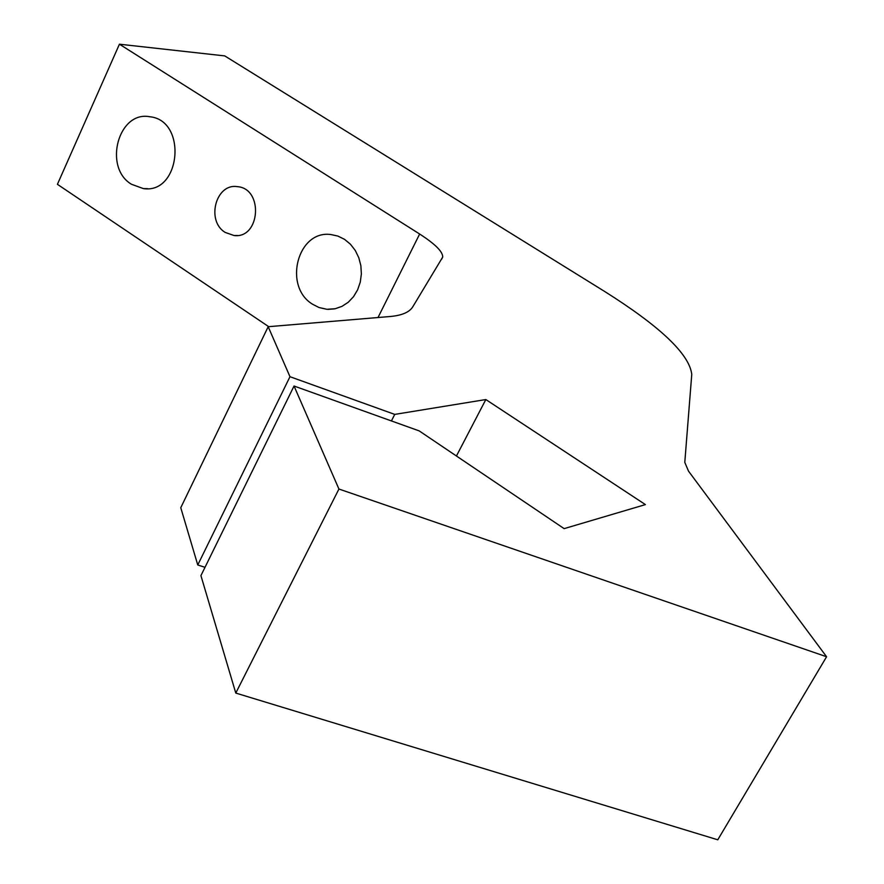 <?xml version="1.0" encoding="UTF-8"?>
<svg xmlns="http://www.w3.org/2000/svg" width="884" height="884" viewBox="0 0 884 884"><rect width="100%" height="100%" fill="white"/><g stroke="black" fill="none" stroke-linecap="round" stroke-linejoin="round"><path stroke-width="1.33" d="M205.011 567.318L197.762 564.975L289.974 376.706L268.183 326.715L390.209 316.505C401.988 315.444 409.535 312.174 412.85 306.693L442.696 257.1C442.928 251.796 435.248 244.095 419.646 234.017L119.428 44.2L224.735 55.902L604.733 291.521C660.37 326.583 689.376 354.197 691.763 374.341L684.791 462.354L688.503 471.128L826.584 656.746L717.775 839.8L235.785 693.067L200.922 575.628L294.041 386.021L338.926 489.029L826.584 656.746M119.428 44.2L57.416 184.314L268.714 326.671M131.484 184.27C103.096 167.584 118.213 110.566 149.705 116.732C187.574 120.279 180.844 194.403 143.363 188.59L131.484 184.27M225.265 232.448C205.873 221.077 215.696 183.132 237.255 186.646C263.73 188.303 260.349 238.934 234.061 235.531L225.265 232.448M312.704 304.306C282.968 286.736 297.389 229.962 330.749 234.525L337.843 236.05L344.506 239.321L350.407 244.194L355.246 250.415L358.793 257.708L360.871 265.697L361.368 273.996L360.252 282.195L357.6 289.875L353.534 296.659L348.263 302.24L342.042 306.328L335.191 308.737L326.892 309.289L319.002 307.522L312.704 304.306M289.974 376.706L394.739 414.397L485.835 399.546L645.408 504.598L564.136 528.632L419.193 430.895L294.041 386.021M394.739 414.397L391.413 420.939M338.926 489.029L235.785 693.067M268.183 326.715L180.767 507.725L197.762 564.975M485.835 399.546L456.431 456.011M419.646 234.017L378.021 317.522M442.696 257.1L441.735 259.012M328.041 309.356L334.472 308.881M234.061 235.531L237.487 235.475M143.363 188.59L147.628 188.668"/></g></svg>
